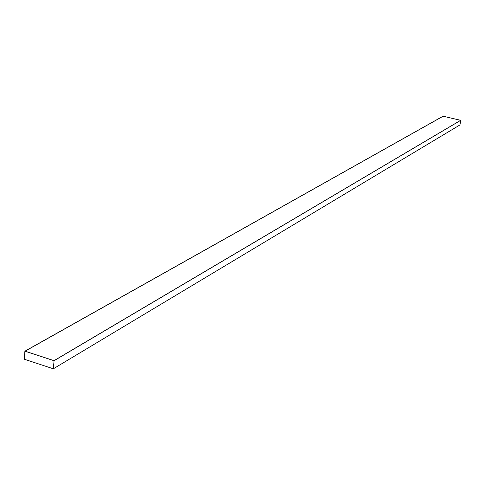 <?xml version="1.0" encoding="UTF-8"?>
<svg xmlns="http://www.w3.org/2000/svg" width="485" height="485" viewBox="0 0 485 485"><rect width="100%" height="100%" fill="white"/><g stroke="black" fill="none" stroke-linecap="round" stroke-linejoin="round"><path stroke-width="0.73" d="M53.35 368.794L54.059 360.731L24.899 351.188L24.25 359.203L53.35 368.794L459.95 124.93L460.75 120.31L54.059 360.731M460.75 120.31L443.06 116.206L24.899 351.188M443.108 116.236L25.093 351.182L54.023 360.652L460.659 120.31L443.108 116.236"/></g></svg>

